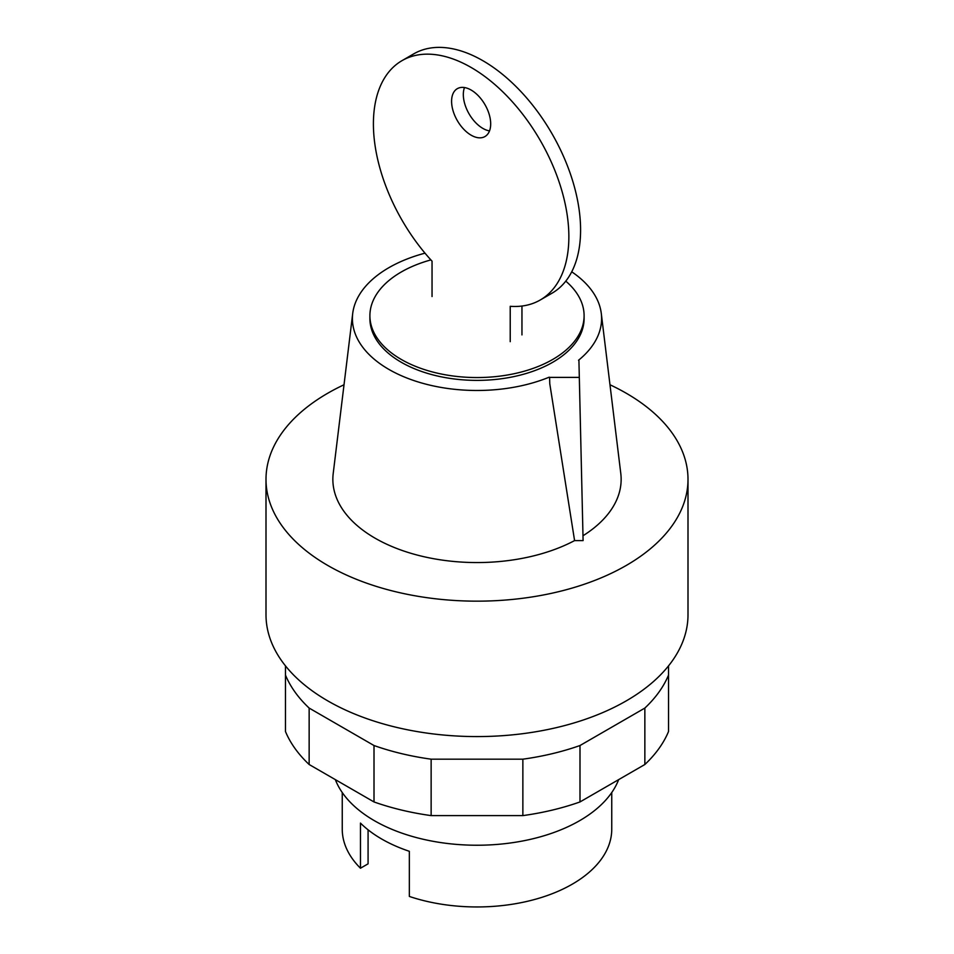 <?xml version="1.0" encoding="UTF-8"?>
<svg xmlns="http://www.w3.org/2000/svg" width="954" height="954" viewBox="0 0 954 954"><rect width="100%" height="100%" fill="white"/><g stroke="black" fill="none" stroke-linecap="round" stroke-linejoin="round"><path stroke-width="1.43" d="M335.343 779.621A145.115 83.785 0 0 0 436.419 841.893A145.115 83.785 0 0 0 579.615 820.69A145.115 83.785 0 0 0 618.657 779.621M342.247 792.547L342.247 829.157A134.752 77.799 0 0 0 360.469 868.223L360.469 823.087A134.752 77.799 0 0 0 409.338 851.302L409.338 896.438A134.752 77.799 0 0 0 572.281 884.167A134.752 77.799 0 0 0 611.752 829.157L611.752 792.547M360.469 868.223L368.077 863.835L368.077 829.825M668.527 665.88L668.527 675.086A196.941 113.705 180 0 1 644.856 708.071L579.996 745.527A196.941 113.705 180 0 1 522.864 759.181L431.136 759.181A196.941 113.705 180 0 1 374.004 745.527L309.144 708.071A196.941 113.705 180 0 1 285.473 675.086L285.473 665.88M285.473 675.086L285.473 731.515A196.941 113.705 0 0 0 309.144 764.5L374.004 801.944A196.941 113.705 0 0 0 431.136 815.61L522.864 815.61A196.941 113.705 0 0 0 579.996 801.944L644.856 764.5A196.941 113.705 0 0 0 668.527 731.515L668.527 675.086M644.856 764.5L644.856 708.071M579.996 801.944L579.996 745.527M522.864 815.61L522.864 759.181M431.136 815.61L431.136 759.181M374.004 801.944L374.004 745.527M309.144 764.5L309.144 708.071M471.133 135.182A27.642 15.956 -120 0 0 484.954 136.541A27.642 15.956 -120 0 0 489.199 114.397A27.642 15.956 -120 0 0 471.133 90.046A27.642 15.956 -120 0 0 457.312 88.674A27.642 15.956 -120 0 0 451.588 101.327A27.642 15.956 -120 0 0 471.133 135.182M489.509 130.901A27.642 15.956 60 0 1 482.867 128.408A27.642 15.956 60 0 1 463.322 94.553A27.642 15.956 60 0 1 464.491 87.541M510.223 341.675L510.223 306.306A138.199 79.79 60 0 0 540.238 299.997A138.199 79.79 60 0 0 540.238 140.417A138.199 79.79 60 0 0 402.039 60.627A138.199 79.79 60 0 0 432.043 261.169L432.043 296.539M521.957 334.914L521.957 306.043M540.238 299.997L551.961 293.236A138.199 79.79 -120 0 0 551.961 133.643A138.199 79.79 -120 0 0 413.762 53.853L402.039 60.627M430.898 259.905A107.098 61.831 0 0 0 401.264 271.997A107.098 61.831 0 0 0 369.902 315.726A107.098 61.831 0 0 0 436.014 372.847A107.098 61.831 0 0 0 552.736 359.443A107.098 61.831 0 0 0 584.098 315.726A107.098 61.831 0 0 0 565.782 281.132M369.902 315.726L369.902 318.541A107.098 61.831 0 0 0 436.014 375.673A107.098 61.831 0 0 0 552.736 362.27A107.098 61.831 0 0 0 584.098 318.541L584.098 315.726M344.024 384.76A211.001 121.826 0 0 0 327.794 393.203A211.001 121.826 0 0 0 265.999 479.337A211.001 121.826 0 0 0 396.256 591.885A211.001 121.826 0 0 0 626.206 565.483A211.001 121.826 0 0 0 688.001 479.337A211.001 121.826 0 0 0 609.976 384.76M265.999 479.337L265.999 614.758A211.001 121.826 0 0 0 396.256 727.306A211.001 121.826 0 0 0 626.206 700.904A211.001 121.826 0 0 0 688.001 614.758L688.001 479.337M583.097 540.596L578.923 360.457L583.097 540.596L574.582 540.596L549.766 383.687L549.599 377.39L549.766 383.687M578.923 377.39L549.599 377.39M578.923 360.457L578.541 360.242A124.604 71.944 0 0 0 601.294 313.496A124.604 71.944 0 0 0 571.72 271.807M583.097 535.683A144.149 83.225 0 0 0 620.792 473.506L601.294 313.496M425.007 253.168A124.604 71.944 0 0 0 352.706 313.496L333.208 473.506A144.149 83.225 0 0 0 414.477 554.322A144.149 83.225 0 0 0 574.582 540.596M352.706 313.496A124.604 71.944 0 0 0 416.016 381.278A124.604 71.944 0 0 0 549.218 377.164"/></g></svg>
